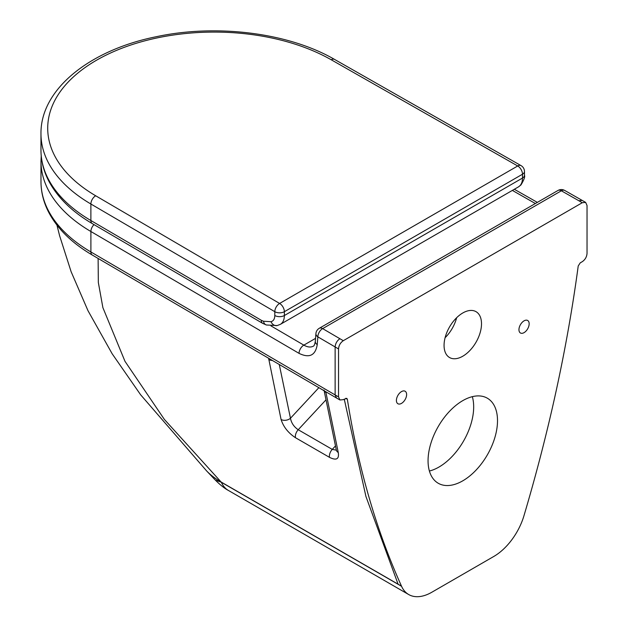 <?xml version="1.0" encoding="UTF-8"?>
<svg xmlns="http://www.w3.org/2000/svg" width="628" height="628" viewBox="0 0 628 628"><rect width="100%" height="100%" fill="white"/><g stroke="black" fill="none" stroke-linecap="round" stroke-linejoin="round"><path stroke-width="0.94" d="M462.781 356.217A26.478 15.284 -60 0 1 449.546 357.528A26.478 15.284 -60 0 1 445.488 336.31A26.478 15.284 -60 0 1 462.781 312.98A26.478 15.284 -60 0 1 476.024 311.669A26.478 15.284 -60 0 1 480.082 332.887A26.478 15.284 -60 0 1 462.781 356.217M401.512 403.38A7.222 4.168 -60 0 1 397.901 403.741A7.222 4.168 -60 0 1 396.794 397.956A7.222 4.168 -60 0 1 401.512 391.589A7.222 4.168 -60 0 1 405.123 391.236A7.222 4.168 -60 0 1 406.23 397.022A7.222 4.168 -60 0 1 401.512 403.38M524.058 332.636A7.222 4.168 -60 0 1 520.447 332.989A7.222 4.168 -60 0 1 519.34 327.204A7.222 4.168 -60 0 1 524.058 320.837A7.222 4.168 -60 0 1 527.669 320.484A7.222 4.168 -60 0 1 528.776 326.27A7.222 4.168 -60 0 1 524.058 332.636M462.781 480.82A49.102 28.346 -60 0 1 438.234 483.254A49.102 28.346 -60 0 1 430.706 443.902A49.102 28.346 -60 0 1 462.781 400.633A49.102 28.346 -60 0 1 487.336 398.199A49.102 28.346 -60 0 1 494.864 437.551A49.102 28.346 -60 0 1 462.781 480.82M429.403 471.031A49.102 28.346 120 0 0 438.956 467.059A49.102 28.346 120 0 0 472.335 396.661M98.109 258.438L98.337 282.49L102.89 307.649L124.98 361.312L164.379 419.425L221.315 482.233L215.341 480.106L206.369 470.655A86.656 50.028 0 0 0 206.628 470.929A86.656 50.028 0 0 0 221.095 481.998L401.512 586.16C376.353 530.393 358.29 468.095 347.347 399.259L346.782 398.333L343.304 399.651L339.936 399.981L338.539 396.896L338.539 348.94C338.822 345.439 340.415 342.692 343.304 340.69L582.266 202.726L585.634 202.389L587.031 205.474L587.031 253.429C586.74 256.93 585.155 259.686 582.266 261.688L580.233 262.857L578.223 265.966C567.272 347.441 549.217 430.588 524.058 515.407L523.995 515.627A46.213 26.682 -60 0 1 493.765 556.479L431.805 592.251A46.213 26.682 -60 0 1 408.702 594.543A46.213 26.682 -60 0 1 401.575 586.301L221.315 482.233A46.213 26.682 120 0 0 228.435 490.468L228.435 490.468C224.651 488.474 220.279 485.02 215.341 480.106L215.31 480.082M398.105 584.197L365.936 496.473L344.246 399.102M339.936 399.981L336.514 398.011L335.132 394.934L338.539 396.896M336.514 398.011L92.292 255.039A6.743 3.917 120.3 0 1 90.895 251.954A173.304 100.056 180 0 1 40.985 181.696L40.985 161.255A173.304 100.056 0 0 0 90.895 231.512L90.895 251.954L335.132 394.934L335.132 346.978C335.423 343.477 337.008 340.721 339.897 338.72L343.304 340.69M339.897 338.72L322.643 328.617L561.361 190.794L578.859 200.756L582.219 200.418L585.634 202.389M268.603 358.25L281.069 419.48C283.416 426.852 288.228 432.935 295.498 437.724L329.535 457.372C336.404 460.748 339.316 459.123 338.257 452.498L325.956 392.571A6.743 4.529 170.1 0 1 324.26 390.836M325.956 392.571L325.783 391.723M272.387 360.464A6.743 4.529 170.1 0 1 268.768 359.554M338.257 452.498A6.743 4.702 166.5 0 1 336.333 450.088L336.561 450.739M336.357 450.182L332.259 449.389L298.221 429.733C293.983 426.875 291.4 423.052 290.466 418.256A6.743 4.702 166.5 0 1 281.069 419.48M93.996 224.604A6.743 3.917 120.3 0 0 90.895 231.512L299.046 353.368C309.384 358.376 315.444 355.472 317.234 344.639A6.743 4.215 -175.5 0 1 315.311 341.373C314.738 344.427 314.094 346.012 313.38 346.138L313.38 346.138C310.727 347.574 307.547 347.237 303.842 345.133L270.958 325.877M445.095 337.715A26.478 15.284 120 0 0 456.642 317.721M280.284 324.393L280.402 324.331C282.985 322.737 284.311 319.801 284.374 315.523L284.374 311.7L522.496 174.223A6.743 3.894 -120 0 0 517.723 165.973L279.609 303.45A6.743 3.894 60 0 1 284.374 311.7A6.743 3.894 0 0 1 274.805 311.684A6.743 3.917 -59.7 0 1 279.609 303.45L95.684 195.771A6.743 3.917 120.3 0 0 90.879 204.006L274.805 311.684L274.805 315.507C274.719 318.993 273.447 321.057 270.982 321.701L263.47 321.238L261.319 320.296L90.879 220.514A6.743 3.917 120.3 0 0 92.277 223.599C71.835 211.62 57.242 197.247 48.489 180.495C43.513 170.722 41.001 160.642 40.969 150.265A173.304 100.056 180 0 0 90.879 220.514L90.879 204.006A173.304 100.056 0 0 1 40.969 133.748L40.969 150.265M95.684 195.771A166.561 96.163 180 0 1 96.492 60.249A166.561 96.163 180 0 1 331.231 59.778L517.723 165.973A6.743 3.862 -60.3 0 1 521.059 165.619A6.743 6.743 0 0 1 524.466 171.475A6.743 3.894 0 0 1 522.496 174.223L522.496 178.054C522.433 182.332 521.099 185.268 518.485 186.877L520.973 184.915C524.042 179.796 525.204 176.586 524.466 175.298L524.466 175.298A6.743 3.894 180 0 1 522.496 178.054L284.374 315.523A6.743 3.894 180 0 1 274.805 315.507M345.69 398.309L347.347 399.259M582.219 200.418L564.698 190.441A6.743 3.862 119.7 0 0 561.361 190.794A6.743 3.894 -120 0 0 557.994 190.465L319.275 328.287A6.743 3.894 60 0 1 322.643 328.617A6.743 3.917 120.3 0 0 317.846 336.859L338.539 348.94M578.859 200.756L582.266 202.726M512.362 190.41L535.378 203.519M315.546 338.374L303.842 345.133A6.743 3.917 -59.7 0 0 299.046 353.368M325.799 400.044L298.221 429.733A6.743 3.894 120 0 0 295.498 437.724M329.535 457.372A6.743 3.894 -60 0 1 332.259 449.389L335.376 446.037M318.867 387.68L290.466 418.256L279.264 364.491M319.275 328.287A6.743 6.743 0 0 0 315.923 333.594A6.743 4.215 4.5 0 0 317.846 336.859L317.234 344.639M315.311 341.373L315.923 333.594M331.231 59.778A6.743 3.862 -60.3 0 1 334.567 59.425C288.629 32.75 216.707 23.715 156.278 36.714C89.6 50.099 40.396 89.404 40.969 133.748M270.982 321.701A6.743 5.432 78.1 0 0 277.168 325.563L277.168 325.563A6.743 5.432 78.1 0 0 277.184 325.563L280.402 324.331L518.485 186.877M263.47 321.238A6.743 4.749 106.3 0 0 266.374 324.974L266.374 324.974A6.743 4.749 106.3 0 0 266.405 324.99L277.168 325.563M261.319 320.296A6.743 3.917 120.3 0 0 262.708 323.381L266.374 324.974M408.702 594.543L228.435 490.468M336.333 450.088L324.001 390.035M564.698 190.441A6.743 6.743 0 0 0 557.994 190.465M92.292 255.039C71.82 243.036 57.211 228.639 48.474 211.856C43.513 202.106 41.016 192.05 40.985 181.696M41.22 155.854L40.985 161.255M514.324 189.279L537.348 202.381M56.936 225.107L59.597 235.696L71.137 271.751L87.998 310.711L112.177 353.8L140.648 394.808L206.628 470.929M334.567 59.425L521.059 165.619M92.277 223.599L262.708 323.381M524.466 171.475L524.466 175.298"/></g></svg>
